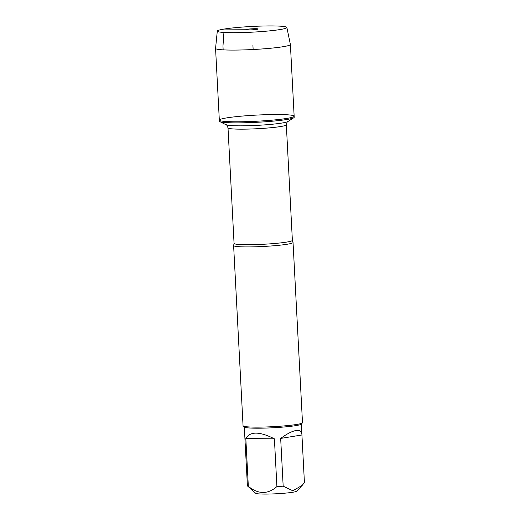 <?xml version="1.0" encoding="UTF-8"?>
<svg xmlns="http://www.w3.org/2000/svg" width="520" height="520" viewBox="0 0 520 520"><rect width="100%" height="100%" fill="white"/><g stroke="black" fill="none" stroke-linecap="round" stroke-linejoin="round"><path stroke-width="0.78" d="M219.381 121.186A37.466 3.068 -3 0 0 219.785 121.602A37.466 3.068 -3 0 0 256.952 122.291A37.466 3.068 -3 0 0 293.846 117.722A37.466 3.068 -3 0 0 294.203 117.267L294.151 116.201A37.466 3.068 177 0 1 256.9 121.225A37.466 3.068 177 0 1 219.323 120.12A37.466 3.068 177 0 1 226.72 117.884A37.466 3.068 177 0 1 268.424 114.627A37.466 3.068 177 0 1 294.151 116.201A37.466 3.068 -3 0 1 286.754 118.43A37.466 3.068 -3 0 1 245.05 121.687A37.466 3.068 -3 0 1 219.323 120.12L219.381 121.186M293.014 242.365A29.757 2.438 177 0 1 293.046 242.469A29.757 2.438 177 0 1 287.17 244.244A29.757 2.438 177 0 1 254.046 246.831A29.757 2.438 177 0 1 233.617 245.583A29.757 2.438 177 0 1 233.643 245.472L234.058 243.406A29.198 2.392 -3 0 0 263.347 244.27A29.198 2.392 -3 0 0 292.377 240.35L293.014 242.365M233.617 245.583L243.061 425.802A29.757 2.438 -3 0 0 243.172 425.997A29.757 2.438 -3 0 0 272.903 426.679A29.757 2.438 -3 0 0 302.406 422.897A29.757 2.438 -3 0 0 302.49 422.688L293.046 242.469M301.932 434.974L301.918 434.519C301.691 431.301 299.715 429.969 295.984 430.528C291.967 431.243 286.858 433.875 280.67 438.425L301.932 434.974L304.434 482.729L296.998 491.127A20.755 1.703 177 0 1 292.962 492.219A20.755 1.703 177 0 1 270.673 494A20.755 1.703 177 0 1 255.684 493.291L247.5 485.973A28.568 2.34 177 0 1 247.416 485.856L244.316 427.024M274.404 438.828C259.532 431.327 250.003 431.243 245.83 438.568L274.404 438.828L276.906 486.584C267.787 494.488 258.264 494.403 248.333 486.324A28.568 2.34 177 0 1 247.5 485.973M245.83 438.568L248.333 486.324M302.296 485.284L292.832 490.776L283.173 486.181A28.568 2.34 177 0 1 276.906 486.584M280.67 438.425L283.173 486.181M243.172 425.997L244.419 427.115A28.568 2.34 -3 0 0 265.05 428.09A28.568 2.34 -3 0 0 295.724 425.64A28.568 2.34 -3 0 0 301.281 424.132L302.406 422.897M217.295 31.096L215.566 48.373A37.466 3.068 -3 0 0 215.566 48.412A37.466 3.068 -3 0 0 241.293 49.979A37.466 3.068 -3 0 0 282.99 46.722A37.466 3.068 -3 0 0 290.394 44.486A37.466 3.068 -3 0 0 290.387 44.454L286.865 27.45A34.834 2.853 -3 0 0 251.927 26.462A34.834 2.853 -3 0 0 217.295 31.096A34.834 2.853 -3 0 0 241.007 32.598A34.834 2.853 -3 0 0 279.988 29.562A34.834 2.853 -3 0 0 286.865 27.45M256.997 29.354A6.136 0.501 -3 0 0 258.206 29.01A6.136 0.501 -3 0 0 254.131 28.73A6.136 0.501 -3 0 0 247.162 29.263A6.136 0.501 -3 0 0 245.96 29.653A6.136 0.501 -3 0 0 250.302 29.881A6.136 0.501 -3 0 0 256.997 29.354M253.136 49.517L252.909 45.143M247.481 29.881L247.162 29.263L224.172 29.055M223.931 32.455L222.963 46.176L223.158 49.861M292.377 240.35L286.325 124.8A29.198 2.392 177 0 1 257.289 128.72A29.198 2.392 177 0 1 228.007 127.855C227.123 125.463 226.493 124.436 226.115 124.787A31.245 2.561 -3 0 0 257.114 125.359A31.245 2.561 -3 0 0 287.885 121.544L293.846 117.722M234.058 243.406L228.007 127.855M226.115 124.787L219.785 121.602M286.325 124.8C286.949 122.33 287.469 121.245 287.885 121.544M301.373 424.034L301.918 434.519M215.566 48.412L219.323 120.12M290.394 44.486L294.151 116.201"/></g></svg>
